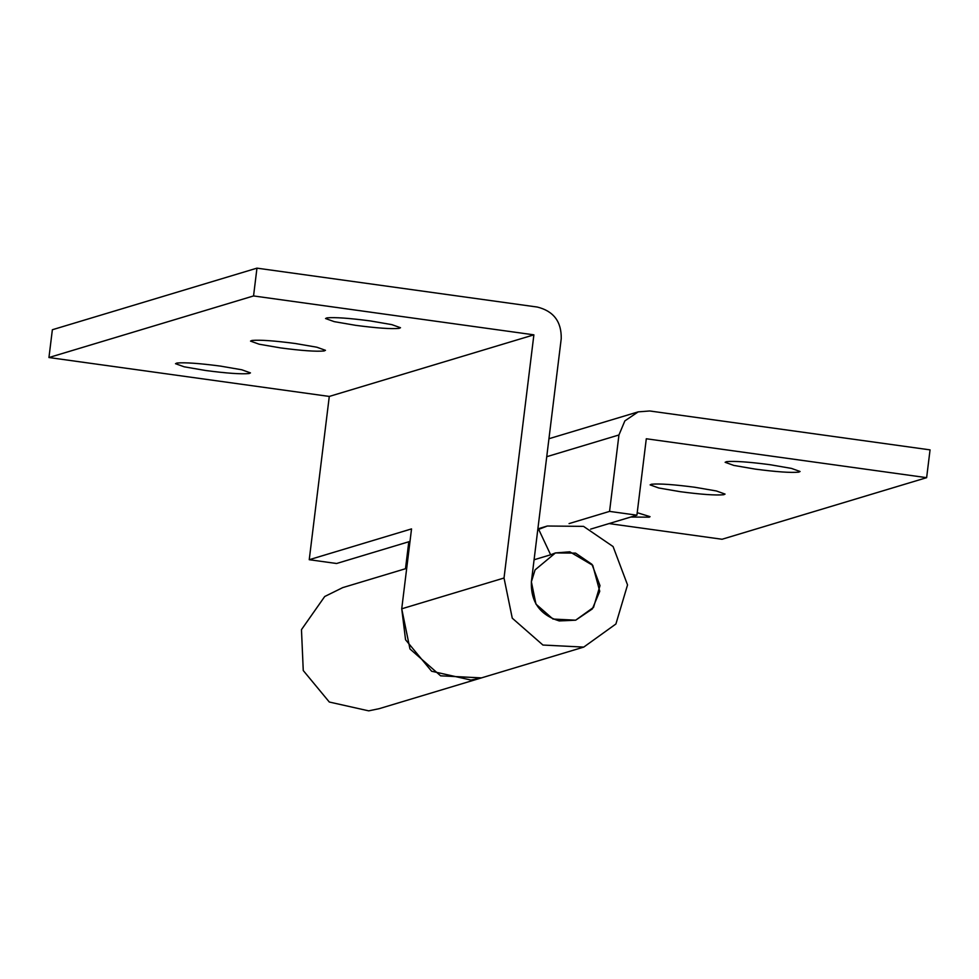 <?xml version="1.0" encoding="UTF-8"?>
<svg xmlns="http://www.w3.org/2000/svg" width="979" height="979" viewBox="0 0 979 979"><rect width="100%" height="100%" fill="white"/><g stroke="black" fill="none" stroke-linecap="round" stroke-linejoin="round"><path stroke-width="1.47" d="M531.377 581.807C530.679 601.889 539.955 614.934 559.217 620.931L575.689 620.184L592.356 608.914L599.748 591.292L592.76 565.348L569.827 551.813L555.448 552.927L535.06 569.9L531.377 581.807L535.954 604.116L552.988 619.046L575.676 620.184L593.543 607.347L599.992 585.65L591.965 564.332L575.554 553.111L555.448 552.927L550.639 554.787L538.683 529.37L547.347 526.017L583.545 526.372L613.087 546.563L627.539 584.928L615.913 623.978L583.753 647.095L542.929 645.039L512.262 618.177L504.026 578.014L533.885 334.842L253.549 295.939L256.963 268.148L537.3 307.051C553.576 311.102 561.554 321.638 561.236 338.636L531.377 581.807M630.745 517.047L649.322 517.169L650.044 516.667L637.219 512.69M680.258 491.691C701.27 494.456 715.735 495.472 723.652 494.738L725.06 494.089L716.395 490.968L694.919 487.273C673.907 484.519 659.442 483.504 651.524 484.226L650.117 484.886L658.781 487.995L680.258 491.691M755.274 469.112C776.286 471.866 790.751 472.881 798.668 472.159L800.076 471.499L791.411 468.39L769.935 464.695C748.935 461.929 734.458 460.913 726.54 461.647L725.133 462.296L733.797 465.417L755.274 469.112M609.562 511.393L636.913 515.187L646.299 438.763L926.636 477.666L930.05 449.875L649.713 410.972L638.198 411.865L624.859 420.884L618.948 434.97L609.562 511.393L569.068 523.594M636.913 515.187L590.631 529.125M410.005 541.399L336.592 563.5L309.242 559.707L411.535 528.905L401.733 608.803L409.968 648.967L440.623 675.828L481.46 677.896L470.985 680.05L431.604 671.239L405.551 639.752L401.733 608.767M583.79 647.082L379.203 708.674L368.679 710.852L329.311 702.029L303.257 670.542L301.471 629.644L324.71 596.517L342.748 587.608L406.701 568.358M609.06 523.581L722.037 539.258L926.636 477.666M408.806 541.766L405.49 568.713M176.918 363.038L175.51 363.698L184.174 366.807L205.651 370.503C226.663 373.268 241.128 374.284 249.045 373.55L250.453 372.901L241.789 369.781L220.312 366.085C199.3 363.331 184.835 362.303 176.918 363.038M251.933 340.459L250.526 341.108L259.19 344.216L280.667 347.924C301.679 350.678 316.144 351.694 324.061 350.971L325.469 350.311L316.804 347.202L295.328 343.507C274.316 340.741 259.851 339.725 251.933 340.459M326.949 317.869L325.542 318.53L334.206 321.638L355.683 325.334C376.695 328.1 391.159 329.115 399.077 328.381L400.497 327.732L391.82 324.624L370.343 320.928C349.344 318.163 334.879 317.147 326.949 317.869M256.963 268.148L52.364 329.739L48.95 357.531L329.287 396.434L309.242 559.707M534.081 559.768L550.639 554.787M537.789 529.639L538.683 529.37M329.287 396.434L533.885 334.842M48.95 357.531L253.549 295.939M618.948 434.97L546.735 456.703M401.733 608.803L504.026 578.014M638.198 411.865L548.95 438.727M537.875 528.868L547.347 526.017"/></g></svg>
